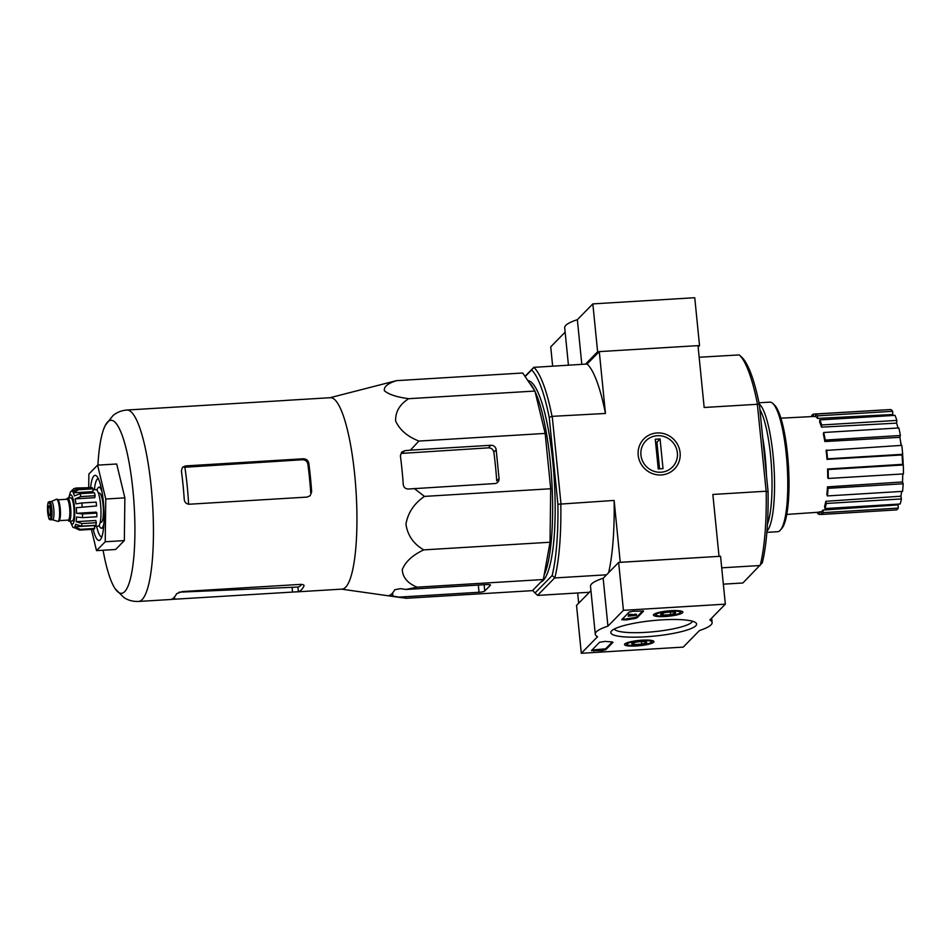 <?xml version="1.0" encoding="UTF-8"?>
<svg xmlns="http://www.w3.org/2000/svg" width="951" height="951" viewBox="0 0 951 951"><rect width="100%" height="100%" fill="white"/><g stroke="black" fill="none" stroke-linecap="round" stroke-linejoin="round"><path stroke-width="1.43" d="M414.208 488.445L424.443 496.398C414.113 503.483 407.943 512.755 405.946 524.203C407.622 535.461 413.566 544.02 423.777 549.88C412.71 555.004 405.542 561.577 402.273 569.601C402.677 577.423 407.61 583.284 417.109 587.171L406.041 589.454L400.49 588.669L394.748 589.739A105.216 21.873 86.5 0 1 389.09 595.504L406.208 598.286L532.441 590.642L543.342 579.528L550.023 542.236L550.688 488.755L545.161 433.418L534.926 391.051L522.729 373.006L396.484 380.65C387.699 383.455 383.681 386.819 384.406 390.754C388.816 394.487 396.912 397.126 408.692 398.695C399.67 404.437 395.319 411.854 395.628 420.948C399.622 429.84 407.385 436.545 418.927 441.062L410.392 450.144L404.722 450.703L401.631 452.141L400.395 455.814A105.216 21.873 86.5 0 1 403.26 484.546C403.759 487.518 405.53 489.004 408.55 489.004L494.746 483.572A4.898 4.707 44.4 0 0 499.049 478.496L496.172 449.764A4.898 4.707 44.4 0 0 490.918 445.27L410.392 450.144M903.058 464.754A29.35 6.098 -93.5 0 0 902.475 454.507M901.286 445.389A29.35 6.098 -93.5 0 0 900.609 441.882A114.156 114.156 0 0 1 901.31 445.389M903.153 464.837A26.747 5.563 -93.5 0 0 902.57 454.412M723.342 584.164L742.897 582.975L762.298 562.826A113.989 23.692 -93.5 0 0 768.063 491.489L759.409 404.734A113.989 23.692 -93.5 0 0 741.792 357.267A113.989 23.692 -93.5 0 0 741.78 357.255L739.367 355.02A116.438 24.203 -93.5 0 0 739.248 354.913L699.163 357.255M620.242 562.35L614.132 500.428L560.805 504.066A116.438 24.203 86.5 0 1 554.849 577.709L552.127 575.557A113.989 23.692 -93.5 0 0 557.892 504.208L549.238 417.453A113.989 23.692 -93.5 0 0 531.609 369.987L525.142 376.572M532.726 590.357A113.989 23.692 -93.5 0 0 535.033 592.96A113.989 23.692 -93.5 0 0 535.033 592.972L537.565 595.326A116.438 24.203 86.5 0 1 537.458 595.219A116.438 24.203 86.5 0 1 537.339 595.112M552.127 575.557L535.033 592.972L537.458 595.219M540.846 582.083A101.103 21.017 -93.5 0 0 554.171 478.282A101.103 21.017 -93.5 0 0 527.841 380.566M531.609 369.987L533.844 367.348A116.438 24.203 86.5 0 1 552.044 416.348L605.454 413.471L599.285 351.608L587.1 364.031L533.844 367.348M533.915 367.252L525 376.346M554.849 577.709L537.565 595.326M739.248 354.913L741.78 357.255M760.241 565.263A116.438 24.203 -93.5 0 0 766.197 491.631L757.353 404.282L704.168 407.492L697.998 345.629L599.285 351.608M606.536 574.808L554.944 577.935M589.406 592.271L537.814 595.397M760.027 565.512L721.714 567.83M620.314 562.291L718.968 556.371M661.254 474.953A21.457 20.625 44.4 0 0 676.244 442.358A21.457 20.625 44.4 0 0 639.964 444.557A21.457 20.625 44.4 0 0 661.254 474.953M560.959 503.638L552.269 416.693M719.027 556.311L712.858 494.449L766.03 491.227M578.683 603.207L577.661 592.984M757.353 404.282L757.448 403.913A116.438 24.203 -93.5 0 0 739.367 355.02M587.1 364.031A116.438 24.203 86.5 0 1 605.454 413.471M614.132 500.428A116.438 24.203 86.5 0 1 608.616 572.68M552.044 416.348L549.238 417.453M557.892 504.208L560.805 504.066M759.409 404.734L757.448 403.913M766.197 491.631L768.063 491.489M811.643 416.586L811.572 415.896A50.558 10.509 86.5 0 1 813.331 414.101L888.496 409.667M890.718 409.536A50.558 10.509 86.5 0 1 892.68 411.296L892.739 414.505L817.575 418.428A47.93 9.962 86.5 0 0 815.601 416.669L815.554 414.089L890.718 409.536M893.381 415.456A47.288 9.831 -93.5 0 0 892.739 414.505M894.974 415.361A50.558 10.509 86.5 0 1 896.852 420.413L896.627 423.136L821.521 427.154A47.93 9.962 86.5 0 0 819.643 422.101L819.821 419.914L894.974 415.361M897.982 427.998A47.288 9.831 -93.5 0 0 896.627 423.136M898.861 427.95A50.558 10.509 86.5 0 1 900.359 435.51L899.896 437.341L824.838 441.526A47.93 9.962 86.5 0 0 823.34 433.965L823.709 432.491L898.861 427.95M901.084 445.401A47.288 9.831 -93.5 0 0 899.896 437.341M901.786 445.365A50.558 10.509 86.5 0 1 902.677 454.305L902.047 454.947L827.013 459.369A47.93 9.962 86.5 0 0 826.122 450.429L901.786 445.365M827.584 469.009L828.143 469.521A50.558 10.509 86.5 0 1 828.297 478.46L827.727 477.961A47.93 9.962 86.5 0 0 827.584 469.009L902.594 464.338A47.288 9.831 -93.5 0 0 902.047 454.947M902.594 464.338L903.295 464.968A50.558 10.509 86.5 0 1 903.45 473.919L828.297 478.46M827.477 486.876L828.024 488.327A50.558 10.509 86.5 0 1 827.406 495.923L826.871 494.461A47.93 9.962 86.5 0 0 827.477 486.876L902.499 481.967A47.288 9.831 -93.5 0 0 902.737 473.955M902.499 481.967L903.177 483.774A50.558 10.509 86.5 0 1 902.558 491.37L827.406 495.923M825.837 501.296L826.276 503.471A50.558 10.509 86.5 0 1 824.992 508.559L824.553 506.372A47.93 9.962 86.5 0 0 825.837 501.296L900.894 496.208A47.288 9.831 -93.5 0 0 901.655 491.417M900.894 496.208L901.429 498.93A50.558 10.509 86.5 0 1 900.145 504.006L824.992 508.559M822.912 510.081L823.174 512.66A50.558 10.509 86.5 0 1 821.414 514.455L821.153 511.876A47.93 9.962 86.5 0 0 822.912 510.081L898.006 504.898A47.288 9.831 -93.5 0 0 898.457 504.113M898.006 504.898L898.326 508.107A50.558 10.509 86.5 0 1 896.567 509.902L821.414 514.455M819.144 511.888L823.067 511.626M826.633 449.918A50.558 10.509 86.5 0 1 827.525 458.858L902.677 454.305M823.709 432.491A50.558 10.509 86.5 0 1 825.206 440.063L900.359 435.51M825.206 440.063L824.838 441.526M819.821 419.914A50.558 10.509 86.5 0 1 821.7 424.966L896.852 420.413M821.7 424.966L821.521 427.154M815.554 414.089A50.558 10.509 86.5 0 1 817.527 415.849L892.68 411.296M817.527 415.849L817.575 418.428M813.331 414.101L813.569 416.479M819.144 512.197L819.191 514.467L821.402 514.336M819.191 514.467A50.558 10.509 86.5 0 1 817.218 512.708L817.218 512.327M823.174 512.66L898.326 508.107M826.276 503.471L901.429 498.93M828.024 488.327L903.177 483.774M828.143 469.521L903.295 464.968M544.138 575.07A101.103 21.017 -93.5 0 0 552.044 485.699A101.103 21.017 -93.5 0 0 535.056 391.562M534.498 390.397A101.103 21.017 -93.5 0 0 529.422 382.896M417.109 587.171L543.342 579.528M423.777 549.88L550.023 542.236M424.443 496.398L550.688 488.755M418.927 441.062L545.161 433.418M408.692 398.695L534.926 391.051M398.493 597.145L479.031 592.271A4.898 0.88 174.3 0 0 484.748 591.023L490.407 585.245A4.898 0.88 174.3 0 0 490.502 585.055A4.898 0.88 174.3 0 0 486.579 584.58L406.041 589.454M329.985 397.72L396.484 380.65M298.364 591.724A95.885 19.935 -93.5 0 0 304.023 585.947C304.272 584.901 302.965 584.378 300.1 584.413L182.283 591.546L176.648 593.662A95.885 19.935 86.5 0 1 170.99 599.427L298.364 591.724L297.901 587.064L179.038 592.176M297.901 587.064A91.189 18.961 -93.5 0 0 301.645 584.425M188.631 504.208A89.014 18.497 -93.5 0 0 184.874 467.25L302.406 459.737C305.378 459.832 307.197 461.259 307.851 464.04A91.189 18.961 -93.5 0 1 310.727 492.761L311.643 491.833A95.885 19.935 -93.5 0 0 308.766 463.101C308.112 460.32 306.305 458.881 303.345 458.774L185.516 465.919L182.556 467.226L181.391 470.816A95.885 19.935 86.5 0 1 184.256 499.548C184.72 502.52 186.42 504.078 189.344 504.22L307.173 497.088L310.228 495.673L311.643 491.833M184.874 467.25L184.161 467.298L185.516 465.919M97.917 465.122A86.684 18.021 86.5 0 1 105.323 425.335A86.684 18.021 86.5 0 1 132.867 489.694A86.684 18.021 86.5 0 1 115.226 588.847A86.684 18.021 86.5 0 1 103.077 550.237M171.37 599.463L138.513 601.448A95.885 19.935 -93.5 0 0 152.612 504.529A95.885 19.935 -93.5 0 0 126.923 410.024L285.514 400.466M296.712 591.867L342.003 589.121A95.885 19.935 -93.5 0 0 355.817 487.839A95.885 19.935 -93.5 0 0 330.413 397.696L285.122 400.442M499.049 478.496L496.707 480.885A94.506 19.638 -93.5 0 0 493.831 452.153C493.177 449.383 491.358 447.945 488.386 447.85L402.107 453.365L404.722 450.703M88.705 487.257L88.871 474.026L97.584 465.146L116.688 463.993L124.866 497.849L124.331 540.596L115.63 549.488L96.515 550.641L91.379 529.386M97.584 465.146L105.763 499.013L105.228 541.761L96.515 550.641M105.228 541.761L124.331 540.596M105.763 499.013L124.866 497.849M96.574 526.224A29.35 6.098 -93.5 0 0 101.781 536.994M98.238 478.436A29.35 6.098 -93.5 0 0 94.363 489.753M93.162 529.279A32.619 6.776 -93.5 0 0 100.414 539.621A32.619 6.776 -93.5 0 0 103.814 507.489A32.619 6.776 -93.5 0 0 96.562 475.999A32.619 6.776 -93.5 0 0 90.607 487.269M623.428 610.328L725.34 604.158L709.838 619.969A58.712 10.604 -5.7 0 1 712.121 622.501A58.712 10.604 -5.7 0 1 699.472 630.537L683.21 647.108L581.311 653.278L597.561 636.706A58.712 10.604 -5.7 0 1 595.278 634.162A58.712 10.604 -5.7 0 1 607.939 626.138L623.428 610.328L618.649 562.445L720.561 556.276L725.34 604.158M590.951 590.702L576.532 605.395L581.311 653.278M595.278 634.162L590.5 586.28A58.712 10.604 -5.7 0 1 603.16 578.256L607.939 626.138M603.16 578.256L618.649 562.445M633.009 611.255L643.589 611.089L637.004 617.865L634.745 618.542A66.855 12.066 -5.7 0 0 626.233 619.945L621.704 619.719L629.193 612.087L633.009 611.255M591.415 650.615L599.641 642.234L605.181 641.402A67.188 12.125 -5.7 0 0 611.85 641.877L613.003 642.341L605.739 649.747L601.924 650.591L591.415 650.615M645.384 636.813A43.116 7.786 -5.7 0 1 611.386 631.119A43.116 7.786 -5.7 0 1 652.933 620.587A43.116 7.786 -5.7 0 1 695.74 622.703A43.116 7.786 -5.7 0 1 645.384 636.813M665.308 616.498A14.8 2.675 -5.7 0 1 653.432 615.047A14.8 2.675 -5.7 0 1 667.899 610.934A14.8 2.675 -5.7 0 1 682.889 612.111A14.8 2.675 -5.7 0 1 665.308 616.498M636.385 645.991A14.8 2.675 -5.7 0 1 624.51 644.54A14.8 2.675 -5.7 0 1 638.977 640.427A14.8 2.675 -5.7 0 1 653.967 641.604A14.8 2.675 -5.7 0 1 636.385 645.991M692.423 621.229A39.324 7.097 -5.7 0 1 645.753 632.356A39.324 7.097 -5.7 0 1 614.346 629.015M612.385 641.925L605.644 648.796L591.938 650.08M642.9 610.804L636.908 616.914L634.65 617.579L634.745 618.542M622.239 619.184L626.138 618.982A66.855 12.066 -5.7 0 1 634.65 617.579M634.971 615.059L634.876 614.096L634.971 615.059L636.54 615.249L628.171 616.189L628.92 614.37L629.015 615.321L633.984 615.642L633.889 614.679L634.721 614.631M628.92 614.37L629.883 614.31L629.978 615.261M628.171 616.189L629.015 615.321M634.876 614.096L636.445 614.287L636.54 615.249M634.781 615.249L633.984 615.642M629.883 614.31L633.889 614.679M663.025 613.086L663.227 615.095A7.537 1.355 -5.7 0 1 660.767 614.073A7.537 1.355 -5.7 0 1 660.802 614.037A7.537 1.355 -5.7 0 1 665.736 612.527A7.537 1.355 -5.7 0 1 673.094 612.087A7.537 1.355 -5.7 0 1 675.507 612.61A7.537 1.355 -5.7 0 1 675.519 613.145L670.586 614.655L663.227 615.095A7.537 1.355 -5.7 0 0 670.586 614.655A7.537 1.355 -5.7 0 0 675.519 613.145M680.108 612.872A12.232 2.211 -5.7 0 1 668.208 615.808A12.232 2.211 -5.7 0 1 656.238 615.19A12.232 2.211 -5.7 0 1 667.947 611.398A12.232 2.211 -5.7 0 1 680.167 612.801A12.232 2.211 -5.7 0 1 680.108 612.872M670.324 612.075L670.586 614.655M634.103 642.579L634.305 644.588A7.537 1.355 -5.7 0 1 631.844 643.565A7.537 1.355 -5.7 0 1 631.892 643.53A7.537 1.355 -5.7 0 1 636.825 642.02A7.537 1.355 -5.7 0 1 644.172 641.58A7.537 1.355 -5.7 0 1 646.585 642.091A7.537 1.355 -5.7 0 1 646.597 642.638L641.663 644.136L634.305 644.588A7.537 1.355 -5.7 0 0 641.663 644.136A7.537 1.355 -5.7 0 0 646.597 642.638M651.185 642.353A12.232 2.211 -5.7 0 1 639.286 645.289A12.232 2.211 -5.7 0 1 627.315 644.671A12.232 2.211 -5.7 0 1 639.024 640.879A12.232 2.211 -5.7 0 1 651.245 642.294A12.232 2.211 -5.7 0 1 651.185 642.353M641.402 641.568L641.663 644.136M698.141 347.02L699.532 345.605L694.753 297.722L592.842 303.892L577.352 319.691A58.712 10.604 174.3 0 0 564.692 327.726L568.436 365.16M565.144 332.149L550.724 346.842L552.65 366.123M599.213 351.68L597.62 351.775L592.842 303.892M699.532 345.605L698.01 345.689M581.81 364.352L577.352 319.691M597.62 351.775L585.507 364.126M766.863 532.358L777.668 531.704A64.906 13.492 -93.5 0 0 780.438 530.052L781.865 528.376A63.277 13.148 -93.5 0 0 788.462 466.026A63.277 13.148 -93.5 0 0 774.387 404.936L772.771 403.438A64.906 13.492 -93.5 0 0 769.823 402.13L759.017 402.784M780.438 530.052A64.906 13.492 -93.5 0 0 787.214 466.109A64.906 13.492 -93.5 0 0 772.771 403.438M766.958 531.157A64.906 13.492 -93.5 0 0 773.995 466.905A64.906 13.492 -93.5 0 0 759.255 403.973M767.433 524.251A62.79 13.052 -93.5 0 0 771.392 465.503A62.79 13.052 -93.5 0 0 759.885 409.56M766.447 475.25A62.79 13.052 -93.5 0 0 762.69 437.603M677.374 452.854A18.663 17.938 -135.6 0 1 651.625 470.329A18.663 17.938 -135.6 0 1 648.463 438.696A18.663 17.938 -135.6 0 1 677.374 452.854M663.025 468.653L658.247 468.95L655.287 439.267L660.065 438.97L663.025 468.653M659.578 468.867L656.915 442.179L655.584 442.263M656.915 442.179L660.065 438.97M66.725 499.275A11.578 2.401 86.5 0 1 67.687 498.074L70.873 497.884A11.578 2.401 86.5 0 1 73.809 507.156A11.578 2.401 86.5 0 1 72.276 520.993L69.09 521.184A11.578 2.401 86.5 0 1 67.985 520.114M48.346 511.745A4.898 1.022 -93.5 0 0 49.583 515.668A4.898 1.022 -93.5 0 0 50.296 510.723A4.898 1.022 -93.5 0 0 48.988 505.896A4.898 1.022 -93.5 0 0 48.346 511.745M51.295 501.546A9.13 1.902 86.5 0 1 51.449 501.51A9.13 1.902 86.5 0 1 53.755 508.821A9.13 1.902 86.5 0 1 52.555 519.733A9.13 1.902 86.5 0 1 52.4 519.721M51.366 501.51L56.394 499.275A11.091 2.306 86.5 0 1 56.573 499.239A11.091 2.306 86.5 0 1 59.378 508.119A11.091 2.306 86.5 0 1 57.916 521.374A11.091 2.306 86.5 0 1 57.738 521.35L52.471 519.745M56.573 499.239L57.215 499.192A11.091 2.306 86.5 0 1 60.02 508.084A11.091 2.306 86.5 0 1 58.558 521.338L57.916 521.374M67.687 498.074A11.578 2.401 86.5 0 1 70.624 507.358A11.578 2.401 86.5 0 1 69.09 521.184M80.383 529.327L74.772 526.759L94.422 525.57L94.708 528.459A21.195 4.41 86.5 0 1 93.959 529.231L79.634 530.099A21.195 4.41 -93.5 0 0 80.383 529.327L94.708 528.459M96.324 522.705L82 523.573L76.139 521.683L95.789 520.494L96.324 522.705A21.195 4.41 86.5 0 1 95.861 525.285L81.536 526.153L75.676 524.274A18.259 3.792 86.5 0 1 74.772 526.759M96.847 513.065L82.523 513.932L76.567 513.314L96.217 512.125L96.847 513.065A21.195 4.41 86.5 0 1 96.8 516.773L82.475 517.641L76.52 517.023A18.259 3.792 86.5 0 1 76.139 521.683M82.202 506.812A21.195 4.41 -93.5 0 0 81.822 502.984L96.146 502.116A21.195 4.41 86.5 0 1 96.538 505.944L76.318 507.715A18.259 3.792 86.5 0 1 76.567 513.314M81.822 502.984L75.937 503.887A18.259 3.792 86.5 0 0 75.129 498.859L80.787 496.588A21.195 4.41 -93.5 0 0 80.086 493.664L74.416 495.923A18.259 3.792 86.5 0 0 73.263 492.82L78.612 489.706A21.195 4.41 -93.5 0 0 77.768 488.457L72.419 491.572A18.259 3.792 86.5 0 0 71.515 491.144L72.787 491.061M90.642 487.685L76.258 488.006L73.821 488.683L71.23 491.215A18.259 3.792 86.5 0 1 71.515 491.144M73.809 488.671L70.469 491.988A18.259 3.792 86.5 0 0 70.362 492.19L68.686 498.015M70.089 521.124L72.835 527.175A18.259 3.792 86.5 0 0 73.726 527.603L74.059 527.579M79.634 530.099L74.023 527.532A18.259 3.792 86.5 0 1 73.726 527.603M80.086 493.664L94.411 492.796A21.195 4.41 86.5 0 1 95.124 495.721L80.787 496.588M77.768 488.457L92.104 487.59A21.195 4.41 86.5 0 1 92.948 488.838L78.612 489.706M100.188 522.408L101.127 522.349A14.681 3.055 -93.5 0 0 103.065 504.815A14.681 3.055 -93.5 0 0 99.344 493.046L98.417 493.105M92.936 489.848L95.944 489.658A18.259 3.792 86.5 0 1 100.568 504.303A18.259 3.792 86.5 0 1 98.155 526.129L94.506 526.343M75.129 498.859L94.767 497.67L95.124 495.721M73.263 492.82L92.913 491.631L92.948 488.838M76.318 507.715L96.538 505.944M99.106 525.428A20.553 4.268 -93.5 0 0 101.472 528.209A20.553 4.268 -93.5 0 0 103.932 523.228M102.03 491.833A20.553 4.268 -93.5 0 0 98.999 487.185A20.553 4.268 -93.5 0 0 96.978 490.24M174.734 599.237L174.508 597.002M292.563 592.104L292.088 587.349M308.766 463.101L307.851 464.04M303.345 458.774L302.406 459.737M392.941 596.372L392.608 592.984M490.918 445.27L488.386 447.85M496.172 449.764L493.831 452.153M484.748 591.023L484.118 584.722M479.031 592.271L478.317 585.079M605.644 648.796L605.739 649.747M601.828 649.628L601.924 650.591M593.876 650.104L593.971 651.066M636.908 616.914L637.004 617.865M626.138 618.982L626.233 619.945M70.398 521.1A14.681 3.055 -93.5 0 0 74.416 519.222A14.681 3.055 -93.5 0 0 73.215 499.382A14.681 3.055 -93.5 0 0 69.007 497.991M50.89 509.154A8.321 1.724 86.5 0 1 49.19 518.652A8.321 1.724 86.5 0 1 47.776 504.553A8.321 1.724 86.5 0 1 50.89 509.154M51.841 508.94A9.13 1.902 86.5 0 1 50.629 519.852C49.642 518.545 49.143 522.741 47.55 511.044C47.705 498.229 48.822 503.269 49.523 501.617A9.13 1.902 86.5 0 1 51.841 508.94M58.403 500.499A10.437 2.164 86.5 0 1 60.21 508.191A10.437 2.164 86.5 0 1 59.58 519.9M58.023 499.798L66.962 499.263A10.437 2.164 86.5 0 1 69.601 507.62A10.437 2.164 86.5 0 1 68.222 520.09L68.317 520.078M66.891 499.263A11.257 2.342 86.5 0 1 70.564 507.418A11.257 2.342 86.5 0 1 70.398 518.224A11.257 2.342 86.5 0 1 68.151 520.102M81.536 526.153A21.195 4.41 -93.5 0 0 82 523.573M82.475 517.641A21.195 4.41 -93.5 0 0 82.523 513.932M815.601 416.383L780.926 418.178M821.177 512.054L786.75 514.432M138.513 601.448C132.985 601.626 128.123 600.331 123.927 597.549L115.226 588.847M126.923 410.024C121.419 410.499 116.747 412.377 112.907 415.658L105.323 425.335M341.575 589.156L402.011 597.751M711.681 618.091L712.121 622.501M680.167 612.801L681.534 611.172M656.238 615.19L654.573 613.87M651.245 642.294L652.624 640.665M627.315 644.671L625.651 643.363M50.629 519.852L52.555 519.733M49.523 501.617L51.449 501.51M59.295 520.637L68.222 520.09M101.068 487.067L98.999 487.185M103.552 528.09L101.472 528.209"/></g></svg>
